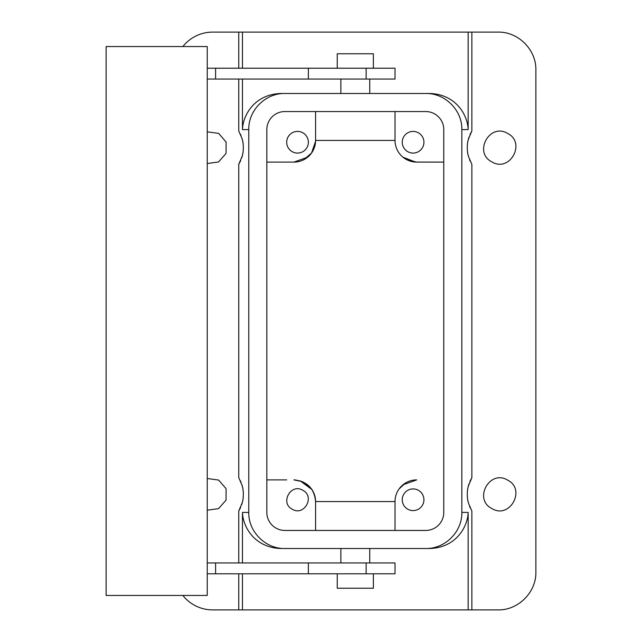 <?xml version="1.0" encoding="UTF-8"?>
<svg xmlns="http://www.w3.org/2000/svg" width="642" height="642" viewBox="0 0 642 642"><rect width="100%" height="100%" fill="white"/><g stroke="black" fill="none" stroke-linecap="round" stroke-linejoin="round"><path stroke-width="0.96" d="M402.911 157.154L415.518 162.073L443.782 162.105L416.698 162.105A21.668 21.668 0 0 1 395.031 140.438L395.031 111.547M402.927 157.162L403.682 157.763M406.972 159.802L416.698 162.105M315.567 141.288L311.555 153.013L303.69 159.778M294.092 162.105L266.831 162.105L293.916 162.105L307.687 157.162M471.709 510.767A32.501 32.501 0 0 0 471.862 511.024L471.862 609.9L497.951 609.9C518.214 610.422 536.391 592.245 535.869 571.982L535.869 70.018C536.391 49.755 518.214 31.578 497.951 32.1L471.862 32.1L471.862 130.976A32.501 32.501 0 0 0 471.236 132.067M471.862 32.1L212.662 32.1A37.918 37.918 0 0 0 182.882 46.545M293.916 162.105A21.668 21.668 0 0 0 315.583 140.438L395.031 140.438M471.709 164.087A32.501 32.501 0 0 0 471.862 164.344L471.862 477.656A32.501 32.501 0 0 0 471.236 478.747M470.747 479.686A32.501 32.501 0 0 0 469.96 481.364M468.957 483.972A32.501 32.501 0 0 0 467.376 491.531M467.416 497.566A32.501 32.501 0 0 0 468.491 503.232M469.615 506.498A32.501 32.501 0 0 0 470.169 507.79M470.747 133.006A32.501 32.501 0 0 0 469.96 134.684M468.957 137.292A32.501 32.501 0 0 0 467.376 144.851M467.416 150.886A32.501 32.501 0 0 0 468.491 156.552M469.615 159.818A32.501 32.501 0 0 0 470.169 161.11M491.965 161.92C473.09 152.756 489.629 122.47 507.549 133.4C526.424 142.564 509.884 172.85 491.965 161.92M507.549 480.08C526.424 489.244 509.884 519.53 491.965 508.6C473.09 499.436 489.629 469.15 507.549 480.08M238.752 562.954L238.752 511.024A32.501 32.501 0 0 0 239.378 509.933M239.867 508.994A32.501 32.501 0 0 0 240.654 507.316M241.657 504.708A32.501 32.501 0 0 0 243.238 497.149M243.198 491.114A32.501 32.501 0 0 0 242.122 485.448M240.999 482.182A32.501 32.501 0 0 0 240.445 480.89M238.904 477.913A32.501 32.501 0 0 0 238.752 477.656L238.752 164.344A32.501 32.501 0 0 0 239.378 163.253M239.867 162.314A32.501 32.501 0 0 0 240.654 160.636M241.657 158.028A32.501 32.501 0 0 0 243.238 150.469M243.198 144.434A32.501 32.501 0 0 0 242.114 138.768M240.999 135.502A32.501 32.501 0 0 0 240.445 134.21M238.904 131.233A32.501 32.501 0 0 0 238.752 130.976L238.752 79.046M238.752 68.213L238.752 32.1M182.882 595.455A37.918 37.918 0 0 0 212.662 609.9L238.752 609.9L238.752 573.788M207.246 131.819L218.649 133.4L226.096 142.018L226.056 153.414L218.537 161.977L207.246 163.501M207.246 478.499L218.649 480.08L226.096 488.698L226.056 500.094L218.537 508.657L207.246 510.181M238.752 511.024L242.323 502.493C242.66 500.07 243.077 501.627 243.358 494.043C242.989 486.837 242.532 487.808 242.122 485.456L238.752 477.656M340.862 562.954L340.862 548.509L284.904 548.509C265.571 548.982 248.302 531.72 248.775 512.396L248.775 129.604C248.277 110.304 265.603 92.994 284.904 93.491L425.71 93.491C445.01 92.994 462.336 110.304 461.839 129.604L461.839 512.396L468.154 512.396L468.154 609.9L238.752 609.9M238.752 164.344L242.323 155.813C242.66 153.39 243.077 154.947 243.358 147.363C242.989 140.157 242.532 141.128 242.122 138.776L238.752 130.976M248.775 129.604L242.459 129.604C242.933 114.798 254.818 94.35 280.723 93.491L284.904 93.491M468.154 32.1L468.154 129.604C467.681 114.798 455.796 94.35 429.891 93.491L369.752 93.491L369.752 79.046M340.862 79.046L340.862 93.491L280.723 93.491M471.862 130.976L468.291 139.507C467.954 141.93 467.536 140.373 467.256 147.957C467.625 155.163 468.082 154.192 468.491 156.544L471.862 164.344M468.154 609.9L471.862 609.9M471.862 477.656L468.291 486.187C467.954 488.61 467.536 487.053 467.256 494.637C467.625 501.843 468.082 500.872 468.491 503.224L471.862 511.024M286.693 479.895L266.831 479.895L286.693 479.895M315.583 530.452L315.583 501.546A21.668 21.668 0 0 0 313.649 492.615M313.424 492.133A21.668 21.668 0 0 0 311.49 488.891M416.53 479.895L416.698 479.895A21.668 21.668 0 0 0 395.031 501.562L395.031 530.452M266.831 129.604A18.056 18.056 0 0 1 284.887 111.547L425.726 111.547A18.056 18.056 0 0 1 443.782 129.604L443.782 512.396A18.056 18.056 0 0 1 425.726 530.452L284.887 530.452A18.056 18.056 0 0 1 266.831 512.396L266.831 129.604A18.056 18.056 0 0 1 266.831 129.572M407.895 151.753A10.834 10.834 0 0 0 422.596 147.435A10.834 10.834 0 0 0 418.279 132.733A10.834 10.834 0 0 0 403.577 137.051A10.834 10.834 0 0 0 407.895 151.753M315.583 140.438L315.583 111.547M302.719 132.733A10.834 10.834 0 0 0 288.017 137.051A10.834 10.834 0 0 0 292.335 151.753A10.834 10.834 0 0 0 307.036 147.435A10.834 10.834 0 0 0 302.719 132.733M468.154 512.396C467.681 527.202 455.796 547.65 429.891 548.509L369.752 548.509L369.752 562.954M242.459 562.954L242.459 512.396C242.933 527.202 254.818 547.65 280.723 548.509M284.904 548.509L425.71 548.509C445.01 549.006 462.336 531.696 461.839 512.396M429.891 93.491L425.71 93.491M429.891 548.509L425.71 548.509M311.956 489.557L302.446 481.644L293.916 479.895C307.077 481.179 314.299 488.401 315.583 501.562L395.031 501.562M399.123 488.891L405.407 483.065M418.279 490.247A10.834 10.834 0 0 0 403.577 494.565A10.834 10.834 0 0 0 407.895 509.267A10.834 10.834 0 0 0 422.596 504.949A10.834 10.834 0 0 0 418.279 490.247M292.335 509.267C279.743 503.151 290.778 482.961 302.719 490.247C315.31 496.362 304.276 516.553 292.335 509.267M311.948 489.541L300.071 480.786M295.505 479.951L293.916 479.895M402.927 484.838L416.698 479.895M207.246 68.213L395.031 68.213L395.031 79.046L207.246 79.046M207.246 562.954L308.361 562.954L308.361 573.788L215.584 573.788L215.584 562.954M308.361 573.788L395.031 573.788L395.031 562.954L308.361 562.954M215.584 68.213L215.584 79.046M207.246 46.545L207.246 595.455L106.131 595.455L106.131 46.545L207.246 46.545M207.246 573.788L215.584 573.788M337.251 68.213L337.251 53.767L373.363 53.767L373.363 68.213M337.251 573.788L337.251 588.232L373.363 588.232L373.363 573.788M242.459 609.9L242.459 573.788M248.775 512.396L242.459 512.396M242.459 129.604L242.459 79.046M242.459 68.213L242.459 32.1M461.839 129.604L468.154 129.604M366.141 68.213L366.141 79.046M308.361 68.213L308.361 79.046M366.141 573.788L366.141 562.954"/></g></svg>
